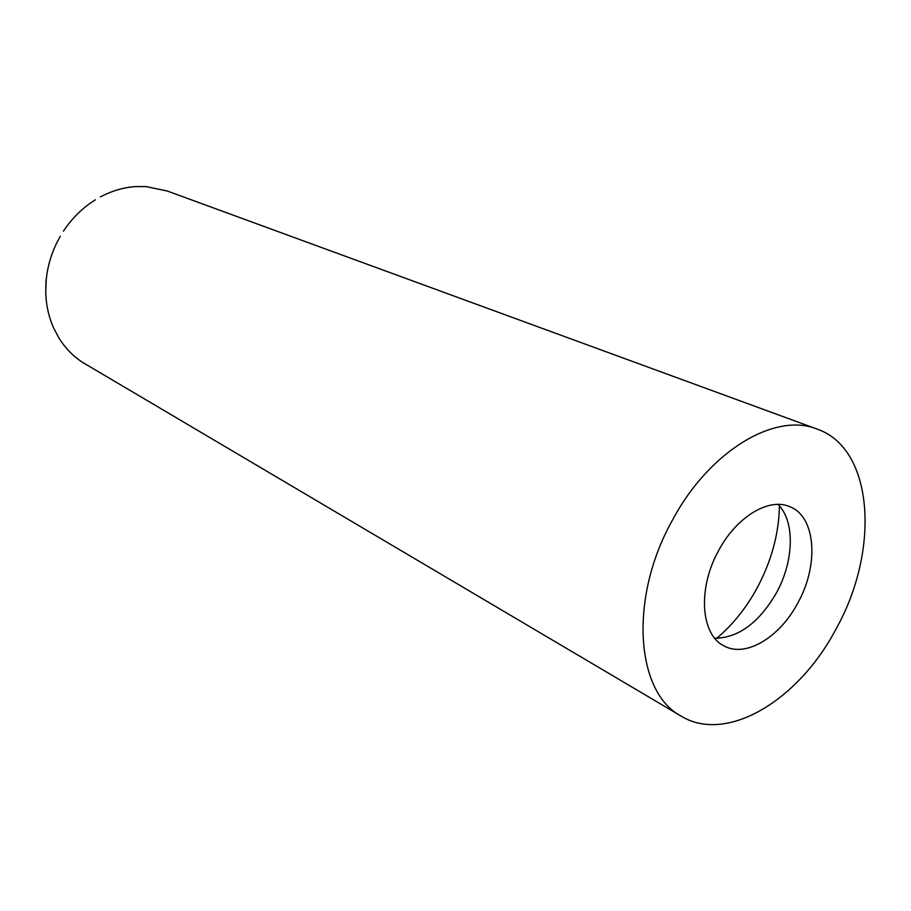 <?xml version="1.0" encoding="UTF-8"?>
<svg xmlns="http://www.w3.org/2000/svg" width="911" height="911" viewBox="0 0 911 911"><rect width="100%" height="100%" fill="white"/><g stroke="black" fill="none" stroke-linecap="round" stroke-linejoin="round"><path stroke-width="1.37" d="M779.417 505.901C778.939 533.709 771.458 561.153 756.984 588.233C745.995 608.297 732.569 624.98 716.706 638.281M778.062 504.409L778.62 505.001C795.189 522.231 793.8 561.586 776.4 592.913C759.125 622.566 738.821 637.666 715.499 638.235L714.691 638.167M797.751 603.128C779.691 637.438 745.642 657.981 724.063 645.91C700.673 634.91 697.405 588.153 718.79 550.267C736.805 516.469 769.351 497.247 789.974 506.767C816.017 516.799 819.103 565.139 797.751 603.128M672.808 519.486C709.817 450.49 775.375 411.966 817.087 429.058C874.139 448.679 880.094 550.483 836.127 628.818C798.879 700.012 726.887 744.15 681.109 716.103C635.423 692.314 628.715 597.354 672.808 519.486M100.404 196.913C111.689 190.923 123.315 187.484 135.283 186.607L145.942 186.573L167.237 191.003L817.087 429.058M95.416 199.782L90.588 202.971L95.416 199.782M63.451 231.132C70.899 219.87 79.952 210.475 90.588 202.971M60.285 236.268L57.439 241.597L60.285 236.268M46.051 279.597L45.755 291.372L46.256 279.609C47.577 266.354 51.301 253.679 57.404 241.574M53.624 327.971L58.737 337.651L53.624 327.971C48.613 316.675 45.983 304.479 45.721 291.372M86.226 364.594L82.787 362.487C73.096 356.212 65.08 347.934 58.714 337.651M82.787 362.487L681.109 716.103M145.942 186.573L135.283 186.607"/></g></svg>
